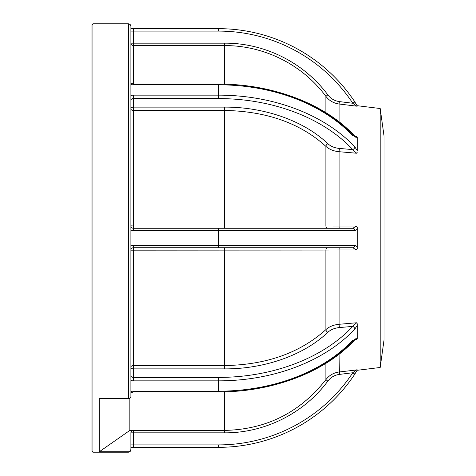 <?xml version="1.0" encoding="UTF-8"?>
<svg xmlns="http://www.w3.org/2000/svg" width="476" height="476" viewBox="0 0 476 476"><rect width="100%" height="100%" fill="white"/><g stroke="black" fill="none" stroke-linecap="round" stroke-linejoin="round"><path stroke-width="0.71" d="M91.957 451.224L91.957 24.776L92.927 23.8L92.927 452.2L91.957 451.224M91.957 213.67L91.957 259.224M380.181 108.516L384.043 136.023L384.043 339.977L380.181 367.484L380.181 108.516L357.268 105.708L357.268 106.124L354.834 101.912L352.805 103.25A161.019 161.019 0 0 0 218.526 31.101L133.334 31.101L133.334 43.167L224.63 43.167C264.626 42.894 304.075 62.689 327.821 94.885C330.749 98.693 334.598 100.924 339.37 101.596L352.805 103.25L356.459 106.148L339.079 104.006L354.656 105.922M357.268 248.145L357.268 246.705L357.268 248.543L356.459 249.954L339.079 249.954L339.079 324.293L356.459 322.782L357.268 323.793L357.268 325.394L357.268 323.793M357.268 338.704L357.268 337.698L357.268 338.704L356.459 339.685L354.852 339.828M129.847 398.287L129.847 430.405L133.334 430.405L133.334 432.833L130.9 432.833A2.434 2.428 180 0 1 133.334 430.405L224.63 430.405C266.197 429.507 299.945 412.591 325.876 379.658C329.225 375.314 333.628 372.756 339.079 371.994L357.268 369.876L356.459 369.852L352.805 372.75L339.37 374.404C334.604 375.07 330.755 377.307 327.821 381.115C304.075 413.311 264.626 433.106 224.63 432.833L133.334 432.833L133.334 444.899L218.526 444.899A161.019 161.019 0 0 0 352.805 372.75L354.834 374.088L357.268 369.876L354.834 374.088A163.458 163.458 0 0 1 218.526 447.333L130.9 447.333M354.656 370.078L352.436 370.352M91.957 40.549L91.957 215.206M130.9 238L130.9 396.788A2.434 1.827 0 0 1 128.466 398.608L128.466 23.8L130.174 24.502L130.9 26.234L130.9 238M130.9 76.083L130.9 43.167L130.9 76.083M130.9 29.452L130.9 28.667L133.334 28.667L133.334 31.101L130.9 31.101L130.9 26.234M128.466 398.608L99.258 398.608L99.258 451.783L128.466 451.783A2.434 2.428 0 0 0 130.9 449.356L130.174 451.498L128.466 452.2L128.466 451.783M91.957 421.01L91.957 421.355M91.957 395.181L91.957 394.205M91.957 179.196L91.957 138.117M91.957 64.79L91.957 64.438L91.957 64.79M91.957 54.645L91.957 53.717M357.268 152.207L356.459 153.218L352.805 149.607A161.019 113.859 180 0 0 218.526 98.586L133.334 98.586L133.334 107.118A2.434 1.72 180 0 0 130.9 108.837L130.9 95.605A4.867 3.445 180 0 1 133.334 95.146L218.526 95.146A163.458 115.579 0 0 1 354.834 146.935L357.268 150.606L357.268 137.296L357.268 138.302L354.834 136.606A2.434 1.434 -43.1 0 0 354.578 135.892L354.578 135.892C325.078 103.863 272.26 83.824 218.526 84.103L133.334 84.103L130.9 83.121M354.834 136.606A163.458 115.579 180 0 0 218.526 84.817L133.334 84.817A4.867 3.445 180 0 1 130.9 84.353L130.9 95.605M130.9 84.353L130.9 83.098M130.9 432.833L130.9 449.356M130.9 375.695A2.434 1.72 180 0 0 133.334 377.414L133.334 368.882A2.434 1.72 0 0 1 130.9 367.163A2.434 1.612 180 0 1 133.334 365.55L133.334 368.882L224.63 368.882C264.626 369.073 304.075 355.078 327.821 332.313C330.755 329.618 334.604 328.041 339.37 327.565L352.805 326.393L356.459 322.782M352.401 247.734L133.334 247.734A2.434 2.434 0 0 0 130.9 250.168A2.434 2.434 0 0 1 133.334 247.734L133.334 365.55L224.63 365.55C266.197 364.919 299.945 352.948 325.876 329.648C329.225 326.613 333.628 324.828 339.079 324.293L339.37 327.565M130.9 108.837A2.434 1.612 180 0 0 133.334 110.45L133.334 225.981L224.63 225.981L224.63 228.266L352.805 228.266L356.459 226.046L357.268 227.457L357.268 229.295L357.268 227.457M218.526 228.266L218.526 230.699L133.334 230.699L133.334 225.981L130.9 225.832A2.434 2.434 0 0 0 133.334 228.266L352.805 228.266A2.434 2.029 -90 0 1 354.834 230.699L218.526 230.699L218.526 245.301L354.834 245.301L357.268 246.705L357.268 229.295L354.834 230.699M354.834 146.935A2.434 1.434 -43.1 0 1 352.805 149.607L339.37 148.435C334.598 147.959 330.749 146.376 327.821 143.687C304.075 120.922 264.626 106.927 224.63 107.118L133.334 107.118L133.334 110.45L224.63 110.45L224.63 225.981L356.459 226.046M234.656 247.734L232.556 247.734M327.821 332.313A2.434 1.38 46.6 0 1 325.876 329.648L325.876 250.049L130.9 250.168M327.821 228.266A2.434 1.952 90 0 1 325.876 225.951L325.876 146.352C300.308 123.183 266.56 111.217 224.63 110.45L224.63 107.118M325.876 112.657L325.876 96.342C302.647 64.891 264.222 45.393 224.63 45.595L133.334 45.595L133.334 84.817M357.268 106.124L356.459 106.148M354.852 136.172L356.459 136.314L357.268 137.296M356.459 153.218L339.079 151.707L339.079 226.046A2.434 0.297 -90 0 0 339.37 228.266M91.957 39.835L91.957 29.024M91.957 28.994L91.957 27.959L91.957 28.994M91.957 59.577L91.957 89.91M91.957 91.172L91.957 124.242M91.957 125.48L91.957 212.117M91.957 262.33L91.957 305.116M91.957 350.52L91.957 351.758M91.957 417.101L91.957 447.006M91.957 446.964L91.957 435.451M91.957 416.423L91.957 405.951M133.334 28.667L218.526 28.667A163.458 163.458 0 0 1 354.834 101.912A163.458 163.458 0 0 0 218.526 28.667L218.526 31.101M354.834 329.065A163.458 115.579 180 0 1 218.526 380.854L133.334 380.854L133.334 377.414L218.526 377.414A161.019 113.859 0 0 0 352.805 326.393A2.434 1.434 -136.9 0 1 354.834 329.065L357.268 325.394L357.268 337.698L354.834 339.394A2.434 1.434 -136.9 0 1 354.578 340.108L355.614 339.204M356.459 249.954L352.805 247.734A2.434 2.029 -90 0 0 354.834 245.301M327.821 94.885L325.876 96.342C329.219 100.686 333.617 103.238 339.079 104.006L339.079 121.814M327.821 143.687A2.434 1.38 133.4 0 0 325.876 146.352C329.219 149.387 333.617 151.172 339.079 151.707L339.37 148.435M327.821 247.734A2.434 1.952 90 0 0 325.876 250.049L339.079 249.954A2.434 0.297 -90 0 1 339.37 247.734M130.9 43.167A2.434 2.428 180 0 0 133.334 45.595L133.334 43.167L130.9 43.167M224.464 107.118L224.648 110.45M129.847 430.405L99.258 451.783M130.9 100.305A2.434 1.72 0 0 1 133.334 98.586L133.334 95.146M218.526 98.586L218.526 84.817A161.019 113.859 0 0 1 352.805 135.833M339.079 354.186L339.37 374.404M352.805 340.167A161.019 113.859 180 0 1 218.526 391.183A163.458 115.579 0 0 0 354.834 339.394M224.63 391.813L224.63 432.833M327.821 381.115L325.876 379.658L325.876 363.343M224.63 247.734L224.63 368.882M224.63 43.167L224.63 84.187M354.834 374.088A163.458 163.458 0 0 1 218.526 447.333L218.526 444.899M130.9 444.899L133.334 444.899L133.334 447.333M130.9 245.955A4.867 4.867 0 0 1 133.334 245.301L218.526 245.301L218.526 247.734M133.334 230.699A4.867 4.867 0 0 1 130.9 230.045M130.9 391.647A4.867 3.445 -0 0 1 133.334 391.183L218.526 391.183L218.526 377.414M133.334 380.854A4.867 3.445 -0 0 1 130.9 380.395M339.37 101.596L339.079 104.006M218.526 84.817L218.526 84.103M133.334 247.734L133.334 245.301M354.578 340.108C325.078 372.137 272.26 392.176 218.526 391.897L218.526 391.183M218.526 391.897L133.334 391.897L133.334 391.183M380.181 367.484L357.268 370.292M92.927 452.2L128.466 452.2M92.927 23.8L128.466 23.8M355.626 136.808L354.578 135.892M133.334 391.897L130.9 392.902"/></g></svg>
